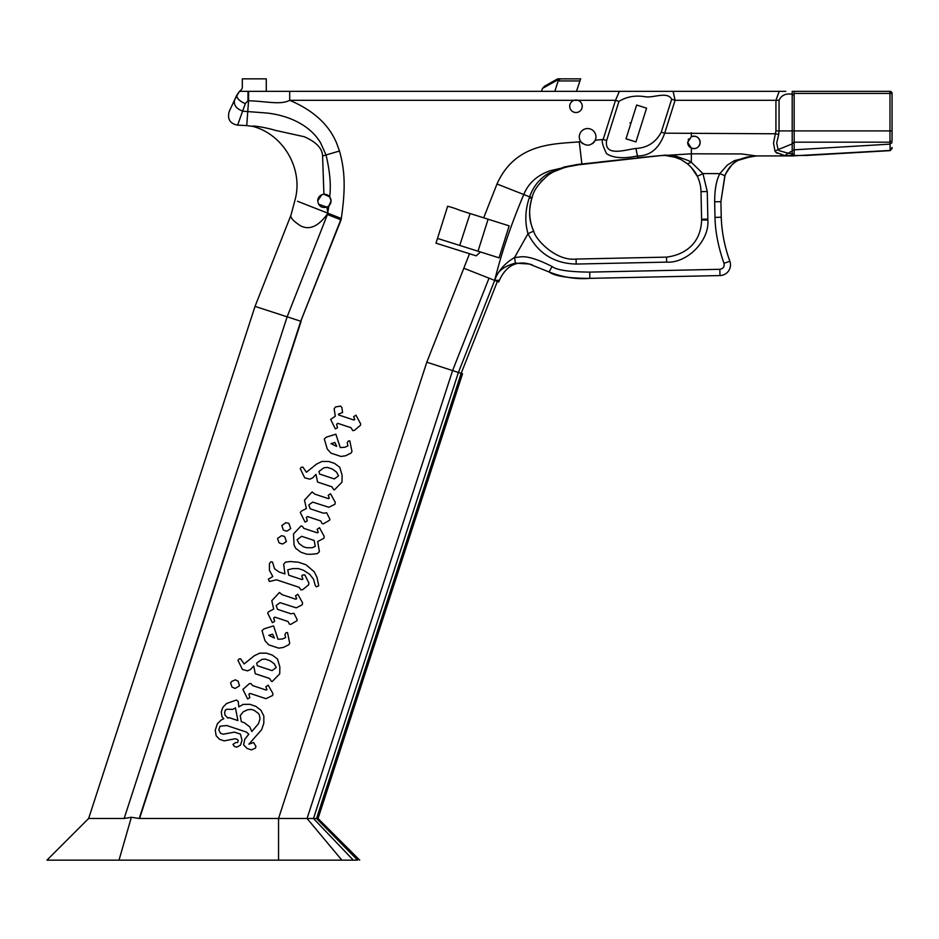 <?xml version="1.0" encoding="UTF-8"?>
<svg xmlns="http://www.w3.org/2000/svg" width="939" height="939" viewBox="0 0 939 939"><rect width="100%" height="100%" fill="white"/><g stroke="black" fill="none" stroke-linecap="round" stroke-linejoin="round"><path stroke-width="1.41" d="M793.103 154.395L792.199 154.066L792.199 143.878L794.159 142.176L794.159 154.794L793.103 154.395L792.199 155.921L890.149 150.428L889.972 142.176L794.159 142.176L794.159 130.908L889.972 130.908L889.972 93.43L892.05 93.43L892.05 141.073M890.9 91.576L892.05 93.43A2.078 2.078 0 0 0 889.972 91.353L890.9 91.576A2.078 0.845 -63.4 0 1 891.17 92.233A2.078 0.845 116.6 0 1 890.9 93.43M687.583 163.879L687.383 163.75C692.301 168.069 695.611 172.248 697.313 176.321A37.032 37.032 0 0 1 701.01 191.662L701.609 220.043C700.893 243.518 684.871 254.833 666.537 257.122L576.088 259.058C555.524 261.382 535.195 238.905 533.775 231.323A45.448 45.448 0 0 1 533.681 231.111L532.237 227.543M139.172 818.491L318.039 818.491L462.528 373.804L426.799 362.196L469.523 253.741L436.001 243.178L447.645 206.263A89.052 89.052 0 0 1 460.004 210.359L483.679 217.825L497.001 183.985C514.995 143.843 552.144 144.043 577.086 142.024L580.807 141.672C586.159 146.742 590.971 146.273 595.244 140.24A8.334 8.334 0 0 1 592.509 143.632M497.001 183.985L523.774 194.526C511.156 224.315 501.449 252.943 494.677 280.397L458.408 372.466L313.485 818.491L353.31 860.147L357.642 860.147C360.376 860.147 360.376 860.147 357.642 860.147L316.537 818.491L461.166 373.358L497.365 281.454L498.691 281.982L499.36 280.292C506.215 265.678 516.497 260.326 530.195 264.258L532.202 264.798M582.978 143.808A8.334 8.334 0 0 1 587.614 128.549A8.334 8.334 0 0 1 595.244 140.24L603.167 139.453C601.242 140.04 602.333 144.759 606.465 153.597C613.261 158.104 623.625 158.891 637.546 155.956C650.234 155.98 659.284 148.385 664.695 133.174L775.591 133.784L778.713 134.512L776.694 143.033L778.114 149.618L774.98 151.132L775.919 152.329L784.945 155.592L806.425 155.451L890.09 150.651L892.05 148.597M331.009 201.685A6.667 6.667 0 0 1 326.831 207.108C321.701 208.329 318.673 206.251 317.722 200.911C318.157 196.955 320.222 194.749 323.92 194.267L329.718 196.908L331.044 200.911A6.667 6.667 0 0 1 331.044 201.239M318.591 204.209L326.831 207.108L327.946 213.235L341.268 218.482L300.738 321.232M330.845 199.256A6.667 6.667 0 0 1 331.044 200.911L328.932 205.782L326.831 207.108M697.29 137.129A6.244 6.244 -90 0 0 691.315 136.695L687.653 142.388A6.244 6.244 -90 0 0 693.886 148.632A6.244 6.244 -90 0 0 700.154 142.411M582.239 106.26A6.244 6.244 0 0 1 575.994 112.516A6.244 6.244 0 0 1 574.105 100.309L577.884 100.309A6.244 6.244 0 0 1 582.239 106.26M691.339 132.739L691.339 136.683C696.339 135.451 699.273 137.34 700.154 142.388C699.215 147.529 696.28 149.43 691.339 148.08L691.339 153.808L741.634 153.949L756.318 155.944M687.665 142.059A6.244 6.244 -90 0 0 687.653 142.388L691.339 148.08M223.799 718.711L221.944 716.727L221.299 711.95L222.813 707.384L226.628 703.475L236.475 700.024L238.248 701.468L238.811 706.867L243.119 704.414L249.797 704.297L255.737 706.328L260.913 710.177L263.859 716.081L263.8 723.253L261.688 729.615L248.894 744.169L253.589 742.491L255.948 746.435L255.443 748.125L251.406 749.897L247.133 748.477L243.565 744.862L244.809 739.169L248.823 734.263L246.476 732.08L226.686 725.518L220.043 726.223L218.81 729.932L220.489 733.289L223.259 734.204L234.398 732.127L240.454 734.122L242.016 740.343L240.419 745.155L236.933 747.104L234.374 746.493L232.966 744.392L235.595 742.596L237.626 742.526L238.224 740.695L237.555 739.521L235.208 738.747L224.186 740.871L219.609 739.357L216.181 735.824L215.242 730.249L217.367 723.805L221.17 720.025L223.799 718.711M785.79 91.353L673.11 91.353L675.106 100.309L671.667 99.229C667.465 91.283 654.143 97.809 645.821 96.846C635.715 95.062 626.747 96.576 618.954 101.389L615.514 100.309L577.884 100.309A6.244 6.244 0 0 0 574.105 100.309L289.717 100.309C313.239 110.309 328.85 124.547 336.573 143.033L339.484 151.015C345.388 171.802 345.435 190.887 341.068 219.89L340.716 219.749M478.021 251.194L488.104 219.221L490.745 220.055L470.087 213.54L459.723 245.431M483.679 217.825L509.161 225.853L499.079 257.838L437.504 238.424M489.395 254.786L480.439 251.957L476.202 255.854L469.523 253.741M723.992 263.319L729.885 261.253C724.72 247.063 721.845 232.555 721.258 217.719L721.258 217.719C721.845 232.649 724.72 247.157 729.885 261.253A10.752 10.752 0 0 1 719.978 275.561L719.837 269.305C723.241 268.707 724.626 266.711 723.992 263.319C718.3 247.121 715.307 231.804 714.99 217.379L714.661 201.791C714.673 189.49 716.41 180.1 719.861 173.621L724.838 175.675C729.357 166.989 733.77 161.895 738.042 160.381L752.292 156.203L756.764 155.933L753.172 156.062L734.415 160.616L727.338 165.088L719.861 173.621L702.935 173.598L691.327 162.294L688.369 160.557L675.822 156.12L665.657 155.099L577.497 164.466L564.492 166.954L549.174 172.94C539.819 178.375 533.305 186.333 529.619 196.826L529.279 197.824C525.159 210.16 524.737 222.109 527.988 233.682L514.549 257.556C506.203 262.345 500.018 268.824 496.003 276.982L494.677 280.397L463.819 268.237M478.315 253.906L480.439 251.957M475.545 255.643L476.202 255.854M577.497 164.466L549.89 170.792C536.955 175.464 528.246 183.375 523.774 194.526L529.619 196.826L530.547 194.373M577.156 142.035L579.316 142.059L581.922 164.419L659.847 155.651L665 155.44L675.822 157.365L681.068 159.595L673.134 156.567L665 155.44L668.779 155.193M529.619 196.826L532.143 197.507L531.838 198.411C528.974 208.881 528.892 217.918 531.58 225.513M530.23 205.078L529.69 210.148M496.003 276.982C498.421 270.549 504.9 265.937 515.417 263.143L529.267 264.023L549.104 271.981C554.984 276.207 568.564 278.331 589.856 278.355L719.978 275.561L589.856 278.355L589.727 272.11L719.837 269.305M794.159 152.423L793.373 155.909L757.456 155.921M764.663 155.921L791.002 155.921L792.199 155.721L792.199 154.066L788.079 153.198L784.945 155.592L780.896 154.865M892.05 142.669L889.972 144.137L794.159 149.817L788.15 153.221M788.079 153.198L779.288 150.71L778.114 149.618L792.199 143.878L792.199 94.205L794.159 95.297L794.159 130.908L779.053 130.908L778.713 134.512M775.931 130.908L775.931 100.309L779.053 100.309L779.053 130.908L775.931 130.908L773.513 143.033L774.98 151.132M636.654 105.027L626.008 138.796L635.938 141.93L646.584 108.161L636.654 105.027L646.584 108.161L635.938 141.93L626.008 138.796L635.938 141.93M890.078 150.44L892.05 148.55M892.05 101.799L892.05 95.52M671.667 99.229L661.267 132.188L664.695 133.174L675.106 100.309L775.931 100.309L779.206 91.353L248.612 91.353L248.565 100.766L247.955 100.79L248.002 91.353L239.48 91.353L236.874 95.027C236.558 98.196 239.363 101.06 245.29 103.63L237.614 125.145C229.996 123.643 227.191 119.089 229.186 111.506L234.703 99.663L229.186 111.506M499.36 280.292L494.677 280.397L497.365 281.454M515.417 263.143L514.549 257.556L521.11 256.817C527.648 256.171 537.965 259.387 552.038 266.465C556.416 270.033 568.975 271.911 589.727 272.11M725.072 175.124L720.906 201.639L721.246 217.238L720.906 201.662L720.999 205.747L720.906 201.662L724.838 175.675C727.748 168.809 731.997 163.797 737.573 160.651L741.704 158.679L755.695 155.968M701.609 220.019L707.853 220.019C709.591 240.713 687.231 263.436 666.643 262.122L576.194 264.059C554.104 263.495 538.035 253.366 527.988 233.682L533.681 231.111C532.953 230.161 526.356 214.902 531.838 198.411L529.279 197.824M661.267 132.188C655.739 142.423 647.3 147.857 635.949 148.468C626.196 149.454 603.965 157.564 606.606 140.545L618.954 101.389M681.068 159.595L687.383 163.75L691.327 162.294L691.339 153.808L665 155.44M580.654 78.853L560.254 78.853L558.13 80.942L579.95 80.942L580.654 78.853M794.159 95.297L793.948 93.43L889.972 93.43L889.972 91.353L794.347 91.353L889.972 91.353A2.078 2.078 0 0 1 892.05 93.43M791.6 155.874L793.408 155.921M777.152 153.315L775.919 152.329M239.457 91.376L234.703 99.663L236.898 94.968M619.388 91.353L615.514 100.309L603.167 139.453L606.606 140.545M242.532 102.374L245.29 103.63L247.955 100.79M328.932 205.782L327.441 214.526L340.763 219.761L341.268 218.482M340.763 219.761L300.785 321.255L287.146 316.819L327.441 214.526M572.497 277.862L570.29 277.651M566.017 277.087L558.142 275.444M731.481 165.37L725.835 173.457M757.433 155.921L747.421 156.966M747.315 156.989L741.716 158.668M675.118 155.98L676.139 156.179M701.01 191.662L707.255 191.533L702.935 173.598L697.313 176.321L693.264 169.783M579.95 80.942L576.476 91.353L619.634 91.353M247.743 91.353L239.48 91.353A12.5 12.5 0 0 1 240.666 90.332A4.167 4.167 0 0 0 242.321 87.01L242.321 78.853L266.277 78.853L266.277 91.353L252.978 91.353M793.948 93.43L794.347 91.353L792.199 91.353L792.199 94.205C785.732 93.243 781.354 95.273 779.053 100.309M289.705 91.353L289.717 100.309C280.421 105.18 266.958 101.283 248.565 100.766L246.734 125.591L252.908 126.413C283.778 134.582 303.673 169.525 294.952 200.242L290.996 215.078C290.081 217.555 293.32 221.158 300.726 225.9C309.706 230.431 318.779 226.205 327.946 213.235L297.51 201.251C294.083 199.901 294.083 199.901 297.51 201.251L298.614 201.685M558.13 80.942L554.843 91.353L554.08 91.353M702.407 91.353L704.884 91.353M779.335 91.353L785.485 91.353M255.032 306.384L287.146 316.819L124.148 818.491L88.642 818.491L255.032 306.384L290.996 215.078M321.549 194.878A6.667 6.667 0 0 1 329.683 196.873C331.162 185.359 329.929 171.391 326.033 154.982L320.68 143.033C309.447 123.772 285.292 114.124 262.932 112.715L243.013 111.225C236.159 108.771 233.388 104.922 234.703 99.663M341.068 219.89L300.75 321.244L139.218 818.491L131.354 817.27L119.018 860.147L46.95 860.147L88.642 818.491M537.495 91.353L538.716 91.353M541.674 91.353L548.353 91.353M635.949 148.468L637.757 157.775L659.824 155.651L600.068 161.966M626.008 138.796L630.938 123.162L629.952 122.845M578.33 164.83L565.184 167.224L553.071 172.013L548.54 174.842C538.822 183.187 533.352 190.746 532.143 197.507M550.947 173.245L548.587 174.807M553.294 171.896L555.865 170.605L553.294 171.896M557.86 169.724L559.139 169.208L557.86 169.724M560.982 168.527L571.428 165.816L560.982 168.527M573.553 165.452L574.14 165.358L573.553 165.452M574.715 165.276L576.006 165.1L574.715 165.276M376.163 91.353L274.845 91.353M664.718 91.353L631.618 91.353M700.154 142.364A6.244 6.244 -90 0 0 699.414 139.442M699.402 139.418A6.244 6.244 -90 0 0 697.337 137.164M688.663 138.972A6.244 6.244 -90 0 0 688.17 139.888M560.254 78.853L557.637 78.853L544.538 86.212L542.425 88.477L541.521 91.353M559.562 78.853L542.425 88.477M237.614 125.145L246.734 125.591M323.92 194.267L322.582 156.003C322.335 148.421 316.232 142 304.259 136.73L275.256 130.345C266.312 127.504 250.783 125.133 252.908 126.413M537.049 187.037L537.542 186.262M540.747 181.966L542.484 180.042M579.527 164.689L581.922 164.419L579.527 164.689M321.701 194.807L317.722 200.911A6.667 6.667 0 0 1 318.18 198.469M318.215 198.375A6.667 6.667 0 0 1 321.42 194.948M329.742 196.944A6.667 6.667 0 0 1 330.739 198.915M272.92 91.353L266.277 91.353M673.005 91.353L671.89 91.353M626.994 91.353L623.203 91.353M252.896 126.049L254.07 126.072M124.148 818.491L131.354 817.27M353.31 860.147L119.018 860.147M226.815 709.285L225.43 709.966L224.632 712.372L225.067 715.189L227.931 718.159L228.905 717.584L237.907 720.565L235.443 707.865L232.942 709.344L226.815 709.285M247.591 709.778L243.213 711.821L240.231 715.553L241.323 721.704L244.304 722.69L249.751 726.856L251.805 731.54L258.436 723.746L260.009 719.004L259.516 715.53L258.601 713.593L254.258 710.377L251.194 709.368L247.591 709.778M230.607 682.946L231.687 681.491L235.302 679.836L238.119 681.162L239.527 685.834L235.09 688.44L231.968 687.031L230.607 682.946M242.908 689.39L249.281 683.721L250.842 683.522L252.673 685.599L266.148 690.059L266.958 689.66L265.854 686.714L268.19 685.153L272.92 693.557L272.686 695.447L265.96 698.675L250.126 693.428L248.905 694.156L249.821 697.7L247.614 698.945L242.908 689.39M237.966 660.317L239.034 658.967L240.584 658.779L244.14 663.932L254.281 655.762L259.68 653.157L266.453 653.157L272.298 655.093L277.521 659.025L279.857 666.948L279.716 673.85L272.216 681.503L271.441 681.397L269.61 678.486L255.291 673.733L253.718 666.021L250.513 669.472L247.591 670.857L242.415 669.472L237.966 660.317M261.735 659.471L256.687 663.098L257.309 665.728L272.017 670.61L276.23 667.57L274.282 663.791L270.009 660.692L265.115 659.072L261.735 659.471M262.04 630.668L264.059 628.837L273.566 625.89L277.979 639.236L282.475 638.99L285.597 637.628L284.963 634.529L285.996 632.757L287.522 632.534L289.693 643.121L288.883 644.67L283.367 647.441L278.707 648.145L268.695 644.835L264.986 640.691L262.04 630.668M268.777 635.339L274.411 638.051L272.627 634.177L268.777 635.339M267.685 613.12L268.613 611.759L273.707 609.071L271.794 600.725L279.446 592.486L282.17 594.692L295.75 599.199L296.642 598.742L295.539 595.831L297.839 594.281L302.616 602.92L302.229 604.81L296.243 607.85L280.033 602.662L276.136 605.526L277.521 609.341L290.867 613.766L293.977 613.308L297.158 619.646L296.959 620.726L290.667 624.423L289.376 624.083L288.062 621.512L274.904 617.146L273.695 617.874L274.611 621.43L272.392 622.674L267.685 613.12M269.446 563.553L270.948 561.757L272.498 562.05L274.587 568.799L279.083 572.004L284.916 573.929L283.684 564.198L285.468 562.168L290.221 561.534L298.309 562.191L305.903 564.703L314.26 571.816L317.03 577.45L318.72 585.783L316.384 586.828L315.293 585.537L313.544 579.281L309.67 574.257L303.426 570.243L298.379 568.564L292.698 568.6L287.745 569.832L288.766 575.208L302.018 579.598L302.874 579.105L301.806 576.053L302.393 575.079L304.823 574.879L308.849 582.955L308.626 584.856L302.604 589.727L300.95 589.88L299.142 587.321L276.489 579.809L269.423 581.511L268.331 579.222L272.803 576.499L269.423 570.36L269.446 563.553M277.557 538.47L281.524 535.664L284.576 536.451L286.43 541.533L282.792 543.963L280.421 543.423L278.977 542.695L277.557 538.47M281.853 525.535L285.832 522.694L288.907 523.41L290.714 528.575L287.076 531.11L284.705 530.688L283.214 529.831L281.853 525.535M293.496 533.939L301.079 525.91L302.64 526.533L303.743 528.328L317.288 532.812L318.239 532.249L317.159 529.279L319.471 527.706L324.225 536.439L323.838 538.305L317.687 541.557L319.389 551.721L317.3 553.634L311.196 554.28L306.842 554.21L300.891 552.238L295.691 548.294L294.06 544.996L293.496 533.939M301.619 536.298L297.1 539.737L298.942 543.435L303.191 546.639L306.466 547.73L312.147 547.754L315.246 546.357L314.166 540.453L301.619 536.298M300.351 512.565L301.278 511.203L306.384 508.515L304.471 500.17L312.112 491.942L314.835 494.149L328.415 498.644L329.307 498.186L328.204 495.287L330.505 493.738L335.282 502.377L334.894 504.255L328.908 507.306L312.699 502.107L308.802 504.971L310.199 508.797L323.532 513.21L326.643 512.764L329.835 519.103L329.624 520.183L323.333 523.868L322.042 523.539L320.727 520.957L307.569 516.591L306.36 517.33L307.276 520.875L305.058 522.119L300.351 512.565M300.245 468.631L301.313 467.27L302.863 467.094L306.419 472.247L316.56 464.077L321.96 461.46L328.732 461.472L334.577 463.408L339.789 467.329L342.125 475.263L341.996 482.165L334.484 489.818L333.721 489.712L331.89 486.801L317.558 482.047L315.997 474.336L312.793 477.787L309.87 479.172L304.694 477.787L300.245 468.631M324.002 467.786L318.967 471.413L319.589 474.042L334.296 478.925L338.51 475.885L336.561 472.106L332.289 469.007L327.394 467.387L324.002 467.786M324.307 438.983L326.338 437.151L335.845 434.205L340.258 447.551L344.754 447.304L347.876 445.931L347.23 442.844L348.263 441.072L349.801 440.849L351.972 451.436L351.163 452.985L345.646 455.755L340.986 456.46L330.974 453.15L327.253 449.006L324.307 438.983M331.044 443.654L336.69 446.365L334.906 442.48L331.044 443.654M330.645 419.393L335.293 416.259L334.155 408.794L335.446 406.963L340.564 406.082L341.925 407.561L342.559 412.503L338.416 414.158L338.791 415.015L353.862 420.003L354.766 419.557L353.651 416.728L355.951 415.167L360.682 423.923L360.494 425.238L354.461 430.344L352.818 430.637L351.022 427.726L337.864 423.372L336.561 424.322L337.535 427.761L335.329 428.888L330.645 419.393M701.597 219.245L707.853 219.104L707.853 220.019M450.051 369.755L451.342 370.166M724.192 265.479L724.004 266.277M730.495 264.81A10.752 10.752 0 0 1 719.978 275.561M278.543 860.147L278.543 818.491L426.799 362.196M139.571 818.491L301.102 321.349M341.866 860.147L307.065 818.491L452.598 370.576L489.008 278.167M892.05 140.697L889.972 142.176L889.972 130.908L892.05 130.908M589.856 278.355C576.605 279.505 563.013 277.381 549.104 271.981L529.267 264.023L549.104 271.981L552.038 266.465M666.643 262.122L666.537 257.122M576.194 264.059L576.088 259.058M714.99 217.379L721.246 217.238M714.661 201.791L720.906 201.662M707.255 191.533L707.853 219.104M889.972 134.723L889.972 101.764M339.484 151.015L322.582 156.003M359.696 860.147L318.039 818.491L319.483 814.043M530.277 219.961L529.772 215.923M529.69 214.55L529.643 211.862M529.913 207.425L530.582 203.176M890.137 150.24L892.05 147.435M890.102 150.674L892.05 147.728M687.383 163.75L690.048 166.144M691.315 167.471L697.313 176.321M561.909 276.336L570.548 277.674M239.48 91.353L236.874 95.027"/></g></svg>
